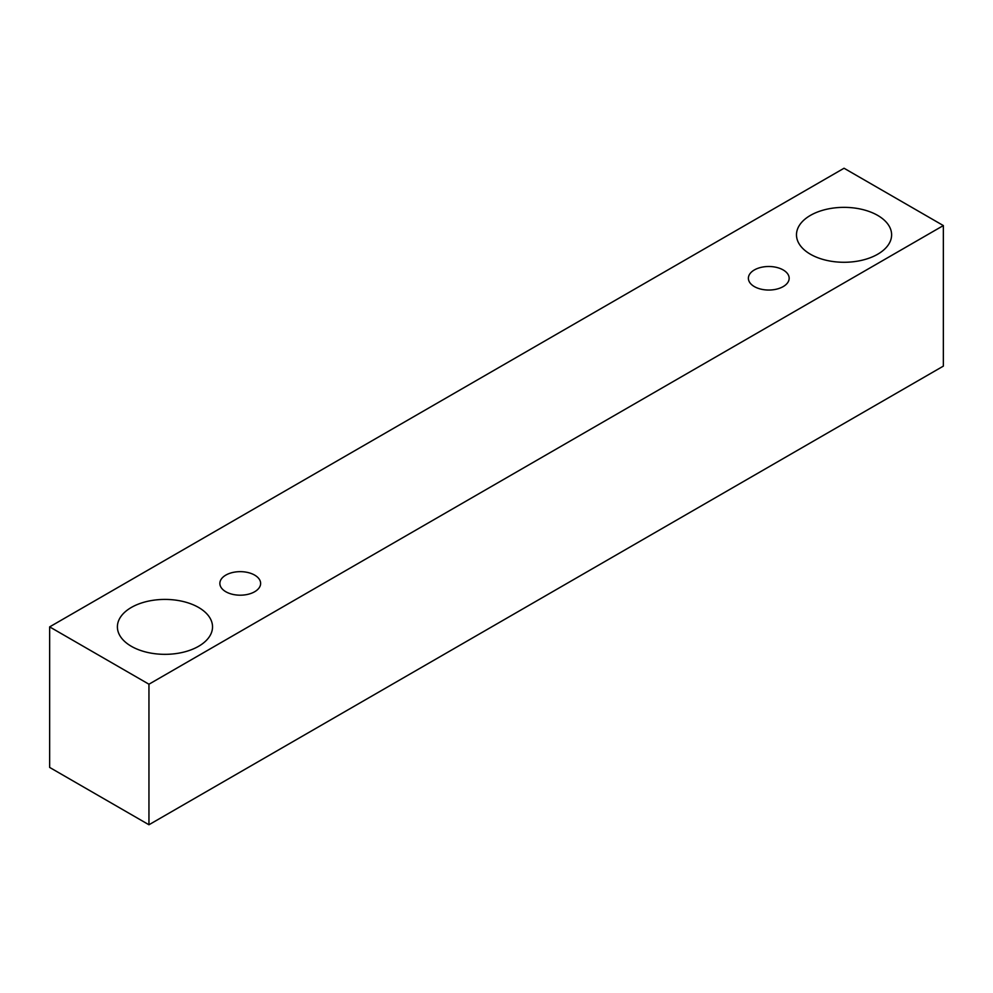 <?xml version="1.0" encoding="UTF-8"?>
<svg xmlns="http://www.w3.org/2000/svg" width="993" height="993" viewBox="0 0 993 993"><rect width="100%" height="100%" fill="white"/><g stroke="black" fill="none" stroke-linecap="round" stroke-linejoin="round"><path stroke-width="1.49" d="M754.357 269.947A20.381 11.767 180 0 1 776.576 267.402A20.381 11.767 180 0 1 789.162 278.276A20.381 11.767 180 0 1 768.768 290.043A20.381 11.767 180 0 1 748.387 278.276A20.381 11.767 180 0 1 754.357 269.947M148.95 824.761L943.35 366.119L943.35 225.572L844.05 168.239L49.65 626.881L148.95 684.214L148.95 824.761L49.65 767.428L49.65 626.881M810.412 215.394A47.565 27.456 180 0 1 862.247 209.449A47.565 27.456 180 0 1 891.615 234.82A47.565 27.456 180 0 1 844.05 262.276A47.565 27.456 180 0 1 796.485 234.82A47.565 27.456 180 0 1 810.412 215.394M131.337 607.455A47.565 27.456 180 0 1 183.171 601.51A47.565 27.456 180 0 1 212.527 626.881A47.565 27.456 180 0 1 164.962 654.337A47.565 27.456 180 0 1 117.397 626.881A47.565 27.456 180 0 1 131.337 607.455M225.833 575.096A20.381 11.767 180 0 1 248.039 572.551A20.381 11.767 180 0 1 260.625 583.425A20.381 11.767 180 0 1 240.244 595.192A20.381 11.767 180 0 1 219.863 583.425A20.381 11.767 180 0 1 225.833 575.096M148.95 684.214L943.35 225.572"/></g></svg>

